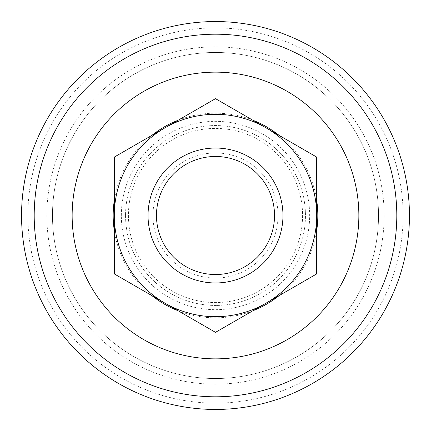 <?xml version="1.0" encoding="UTF-8"?>
<svg xmlns="http://www.w3.org/2000/svg" width="431" height="431" viewBox="0 0 431 431"><rect width="100%" height="100%" fill="white"/><g stroke="black" fill="none" stroke-linecap="round" stroke-linejoin="round"><path stroke-width="0.32" stroke-dasharray="2.15 1.62" d="M378.531 215.5A163.031 163.031 0 0 1 215.5 378.531A163.031 163.031 0 0 1 52.469 215.5A163.031 163.031 0 0 1 215.5 52.469A163.031 163.031 0 0 1 378.531 215.5A163.031 163.031 0 0 1 215.5 378.531A163.031 163.031 0 0 1 52.469 215.5A163.031 163.031 0 0 1 215.5 52.469A163.031 163.031 0 0 1 378.531 215.5M384.15 215.5A168.65 168.65 0 0 1 215.5 384.15A168.65 168.65 0 0 1 46.85 215.5A168.65 168.65 0 0 1 215.5 46.85A168.65 168.65 0 0 1 384.15 215.5A168.65 168.65 0 0 1 215.5 384.15A168.65 168.65 0 0 1 46.85 215.5A168.65 168.65 0 0 1 215.5 46.85A168.65 168.65 0 0 1 384.15 215.5A168.65 168.65 0 0 1 215.5 384.15A168.65 168.65 0 0 1 46.85 215.5A168.65 168.65 0 0 1 215.5 46.85A168.65 168.65 0 0 1 384.15 215.5A168.65 168.65 0 0 1 215.5 384.15A168.65 168.65 0 0 1 46.85 215.5A168.65 168.65 0 0 1 215.5 46.85A168.65 168.65 0 0 1 384.15 215.5M114.307 200.372A102.314 102.314 0 0 1 151.804 135.431M178.003 120.303A102.314 102.314 0 0 1 252.997 120.303M279.196 135.431A102.314 102.314 0 0 1 316.693 200.372M121.337 215.5A94.163 94.163 0 0 1 215.5 121.337A94.163 94.163 0 0 1 309.663 215.5A94.163 94.163 0 0 1 215.5 309.663A94.163 94.163 0 0 1 121.337 215.5M302.589 215.5A87.089 87.089 0 0 1 215.5 302.589A87.089 87.089 0 0 1 128.411 215.5A87.089 87.089 0 0 1 215.5 128.411A87.089 87.089 0 0 1 302.589 215.5M316.693 230.628A102.314 102.314 0 0 1 279.196 295.569M252.997 310.697A102.314 102.314 0 0 1 178.003 310.697M151.804 295.569A102.314 102.314 0 0 1 114.307 230.628M282.962 215.5A67.462 67.462 0 0 1 215.5 282.962A67.462 67.462 0 0 1 148.038 215.5A67.462 67.462 0 0 0 215.5 282.962A67.462 67.462 0 0 0 282.962 215.5A67.462 67.462 0 0 1 249.231 273.922A67.462 67.462 0 0 1 148.038 215.5A67.462 67.462 0 0 1 181.769 157.078A67.462 67.462 0 0 1 282.962 215.5A67.462 67.462 0 0 0 181.769 157.078A67.462 67.462 0 0 0 148.038 215.5A67.462 67.462 0 0 1 215.5 148.038A67.462 67.462 0 0 1 282.962 215.5A67.462 67.462 0 0 1 215.5 282.962A67.462 67.462 0 0 1 148.038 215.5A67.462 67.462 0 0 1 215.5 148.038A67.462 67.462 0 0 1 282.962 215.5M152.962 215.5A62.538 62.538 0 0 0 215.5 278.038A62.538 62.538 0 0 0 278.038 215.5A62.538 62.538 0 0 0 215.5 152.962A62.538 62.538 0 0 0 152.962 215.5M185.987 164.378A59.031 59.031 0 0 1 266.622 185.987A59.031 59.031 0 0 1 245.013 266.622A59.031 59.031 0 0 1 164.378 245.013A59.031 59.031 0 0 1 185.987 164.378A59.031 59.031 0 0 1 274.531 215.5A59.031 59.031 0 0 0 215.5 156.469A59.031 59.031 0 0 0 156.469 215.5A59.031 59.031 0 0 1 185.987 164.378M316.693 273.922L316.693 215.5L316.693 273.922L215.5 332.344L164.906 303.133L215.5 332.344L266.094 303.133A101.193 101.193 0 0 0 316.693 215.5L316.693 157.078L316.693 215.5A101.193 101.193 0 0 0 266.094 127.867L316.693 157.078L215.5 98.656L164.906 127.867L215.5 98.656L266.094 127.867A101.193 101.193 0 0 0 164.906 127.867L114.307 157.078L164.906 127.867A101.193 101.193 0 0 0 114.307 215.5L114.307 273.922L114.307 215.5A101.193 101.193 0 0 0 164.906 303.133L114.307 273.922L164.906 303.133A101.193 101.193 0 0 0 316.693 215.5A101.193 101.193 0 0 0 164.906 127.867A101.193 101.193 0 0 0 164.906 303.133L114.307 273.922L114.307 157.078L215.5 98.656L316.693 157.078L316.693 273.922M274.531 215.5A59.031 59.031 0 0 1 245.013 266.622A59.031 59.031 0 0 1 156.469 215.5A59.031 59.031 0 0 0 215.5 274.531A59.031 59.031 0 0 0 274.531 215.5M249.231 273.922A67.462 67.462 0 0 0 273.922 181.769A67.462 67.462 0 0 0 181.769 157.078A67.462 67.462 0 0 0 157.078 249.231A67.462 67.462 0 0 0 249.231 273.922M266.094 303.133L215.5 332.344L164.906 303.133A101.193 101.193 0 0 1 164.906 127.867A101.193 101.193 0 0 1 316.693 215.5A101.193 101.193 0 0 1 164.906 303.133M409.45 215.5A193.95 193.95 0 0 0 215.5 21.55A193.95 193.95 0 0 0 21.55 215.5A193.95 193.95 0 0 0 215.5 409.45A193.95 193.95 0 0 0 409.45 215.5M215.5 403.125A187.625 187.625 0 0 1 27.875 215.5A187.625 187.625 0 0 1 215.5 27.875A187.625 187.625 0 0 1 403.125 215.5A187.625 187.625 0 0 1 215.5 403.125M125.55 215.5A89.95 89.95 0 0 0 215.5 305.45A89.95 89.95 0 0 0 305.45 215.5A89.95 89.95 0 0 0 215.5 125.55A89.95 89.95 0 0 0 125.55 215.5A89.95 89.95 0 0 0 215.5 305.45A89.95 89.95 0 0 0 305.45 215.5A89.95 89.95 0 0 0 215.5 125.55A89.95 89.95 0 0 0 125.55 215.5"/><path stroke-width="0.65" d="M114.307 230.628A102.314 102.314 0 0 1 114.307 200.372M151.804 135.431A102.314 102.314 0 0 1 178.003 120.303M252.997 120.303A102.314 102.314 0 0 1 279.196 135.431M316.693 200.372A102.314 102.314 0 0 1 316.693 230.628M279.196 295.569A102.314 102.314 0 0 1 252.997 310.697M178.003 310.697A102.314 102.314 0 0 1 151.804 295.569M274.531 215.5A59.031 59.031 0 0 0 215.5 156.469A59.031 59.031 0 0 0 156.469 215.5A59.031 59.031 0 0 0 215.5 274.531A59.031 59.031 0 0 0 274.531 215.5M282.962 215.5A67.462 67.462 0 0 0 215.5 148.038A67.462 67.462 0 0 0 148.038 215.5A67.462 67.462 0 0 0 215.5 282.962A67.462 67.462 0 0 0 282.962 215.5M164.906 303.133A101.193 101.193 0 0 0 266.094 303.133L316.693 273.922L316.693 157.078L215.5 98.656L114.307 157.078L114.307 273.922L215.5 332.344L266.094 303.133A101.193 101.193 0 0 1 114.307 215.5A101.193 101.193 0 0 1 266.094 127.867A101.193 101.193 0 0 1 266.094 303.133M21.55 215.5A193.95 193.95 0 0 1 215.5 21.55A193.95 193.95 0 0 1 409.45 215.5A193.95 193.95 0 0 1 215.5 409.45A193.95 193.95 0 0 1 21.55 215.5M72.144 215.5A143.356 143.356 0 0 1 215.5 72.144A143.356 143.356 0 0 1 358.856 215.5A143.356 143.356 0 0 1 215.5 358.856A143.356 143.356 0 0 1 72.144 215.5M215.5 396.8A181.3 181.3 0 0 0 396.8 215.5A181.3 181.3 0 0 0 215.5 34.2A181.3 181.3 0 0 0 34.2 215.5A181.3 181.3 0 0 0 215.5 396.8"/></g></svg>
